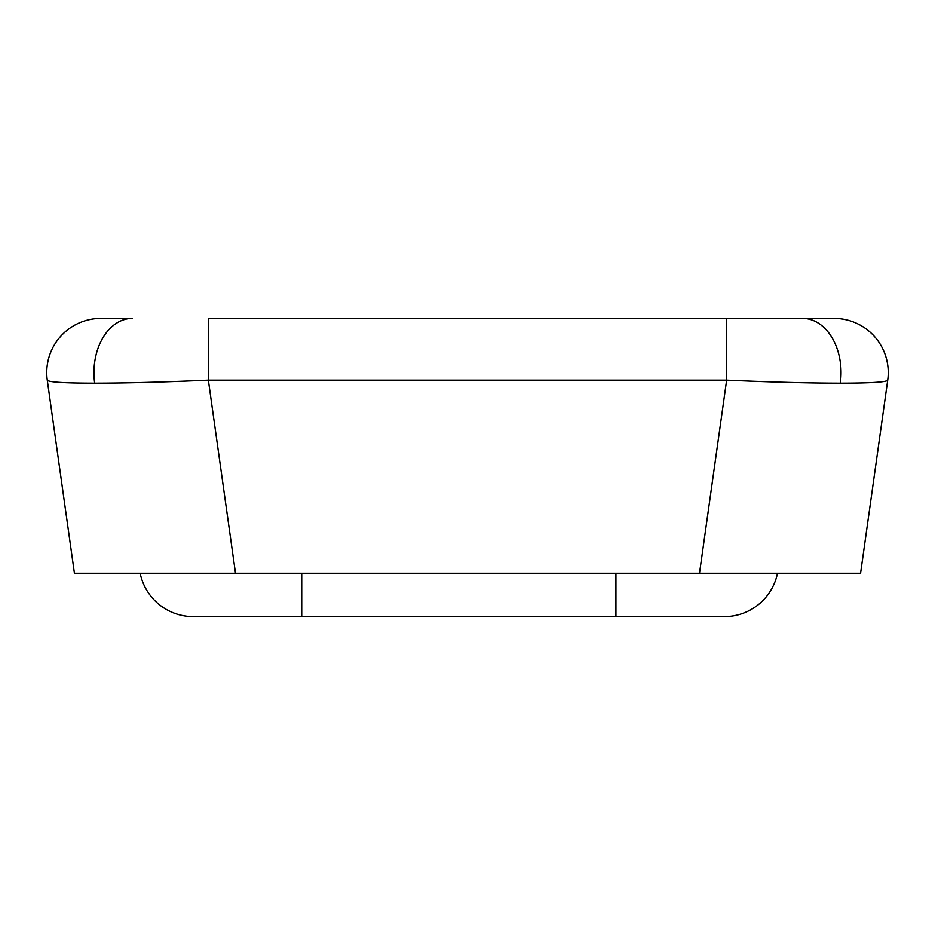 <?xml version="1.0" encoding="UTF-8"?>
<svg xmlns="http://www.w3.org/2000/svg" width="935" height="935" viewBox="0 0 935 935"><rect width="100%" height="100%" fill="white"/><g stroke="black" fill="none" stroke-linecap="round" stroke-linejoin="round"><path stroke-width="1.4" d="M777.499 573.237A54.218 54.218 0 0 1 724.368 616.609L193.276 616.609A54.218 54.218 0 0 1 140.156 573.237M46.75 372.609A54.218 54.218 0 0 1 100.968 318.391L132.303 318.391A54.218 38.347 90 0 0 94.692 383.175C64.047 383.14 48.246 382.123 47.276 380.159A54.218 54.218 0 0 1 46.75 372.609M887.724 380.159L860.586 573.237L235.503 573.237L208.365 380.159L208.365 318.391L834.032 318.391A54.218 54.218 0 0 1 887.724 380.159C886.754 382.123 870.952 383.14 840.308 383.175C808.693 383.14 770.802 382.123 726.635 380.159L208.365 380.159C164.198 382.123 126.307 383.14 94.692 383.175M699.497 573.237L726.635 380.159L726.635 318.391L817.33 318.391M794.949 318.391L769.902 318.391M742.145 318.391L834.032 318.391M235.503 573.237L74.414 573.237L47.276 380.159M301.725 573.237L301.725 616.609M615.92 573.237L615.92 616.609M802.697 318.391A54.218 38.347 90 0 1 840.308 383.175"/></g></svg>
